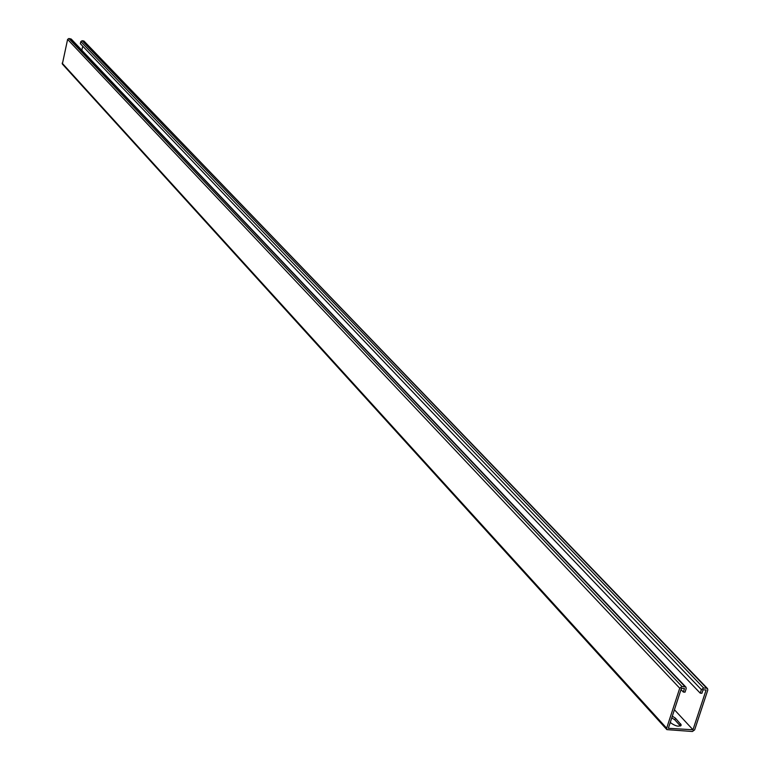 <?xml version="1.0" encoding="UTF-8"?>
<svg xmlns="http://www.w3.org/2000/svg" width="770" height="770" viewBox="0 0 770 770"><rect width="100%" height="100%" fill="white"/><g stroke="black" fill="none" stroke-linecap="round" stroke-linejoin="round"><path stroke-width="1.16" d="M706.696 688.226L707.553 688.611L707.794 690.093L694.646 729.864L692.394 731.5L666.878 729.623L666.656 728.199L679.727 688.207L682.008 686.561L685.059 686.763L685.945 687.167L686.185 688.64L685.031 692.163L683.337 692.047L684.482 688.524L681.431 688.322L668.35 728.295L692.971 729.768L706.119 689.978L703.087 689.776L701.922 693.279L700.238 693.173L701.393 689.66L703.665 688.024L706.696 688.226L83.959 41.031L707.553 688.611M680.401 726.014L674.847 719.873L671.767 717.861M666.878 729.623L62.351 64.035L67.606 39.386L68.886 38.51L71.302 39.126L685.945 687.167M681.017 689.593L683.337 692.047M670.324 722.26L671.132 723.146C676.05 726.457 679.4 727.024 681.19 724.84L675.415 718.14L672.326 716.139M674.424 709.738L692.971 729.768M81.822 50.214L82.756 46.2M83.959 41.031L82.101 40.723L80.831 41.59L80.34 43.678L700.238 693.173M62.129 63.14L666.656 728.199M67.606 39.386L679.727 688.207M68.886 38.51L682.008 686.561M70.744 38.827L685.059 686.763M80.831 41.59L701.393 689.66M82.101 40.723L703.665 688.024M679.977 725.446L680.545 723.713M674.847 719.873L675.415 718.14M680.911 725.706L681.19 724.84"/></g></svg>
